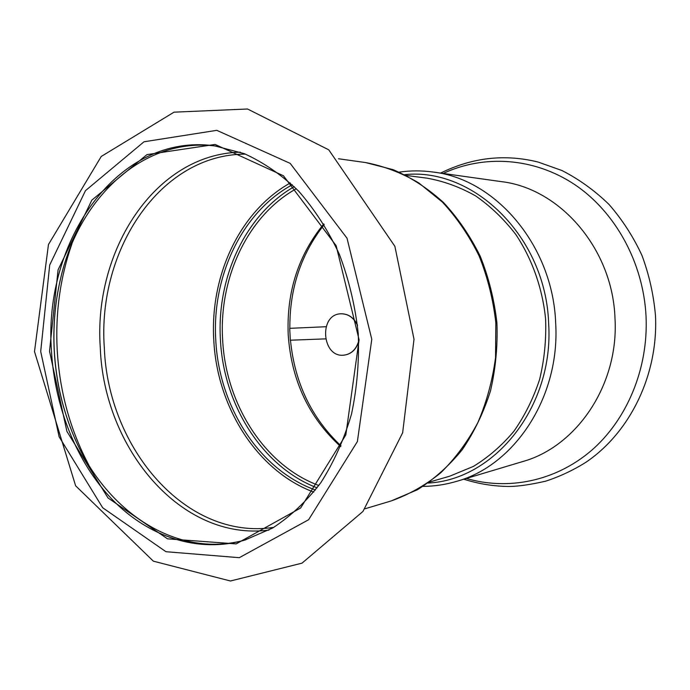 <?xml version="1.0" encoding="UTF-8"?>
<svg xmlns="http://www.w3.org/2000/svg" width="690" height="690" viewBox="0 0 690 690"><rect width="100%" height="100%" fill="white"/><g stroke="black" fill="none" stroke-linecap="round" stroke-linejoin="round"><path stroke-width="1.03" d="M318.823 485.501C264.141 465.267 225.509 403.598 222.603 339.126C218.963 277.69 247.719 215.685 296.321 188.724M323.782 223.931C298.382 255.093 286.522 291.939 288.196 334.46C291.258 380.087 308.74 417.45 340.662 446.559M429.499 482.043L449.742 476.186L473.357 466.423C488.356 457.272 501.863 445.559 513.877 431.293C524.771 415.742 533.353 398.475 539.606 379.483C544.358 359.826 546.359 339.678 545.609 319.056C542.495 288.282 532.171 259.086 515.887 234.591C504.071 219.239 490.668 206.353 475.686 195.943C460.075 187.128 443.894 181.203 427.145 178.184L406.246 175.45M325.482 338.876L290.318 340.213L289.697 328.337L326.06 326.724L289.852 328.328C289.541 288.722 300.987 254.144 324.188 224.604M340.972 445.835C311.492 417.976 294.656 382.769 290.473 340.204M404.668 174.665C473.383 167.127 545.997 236.765 548.662 323.748C554.018 406.919 494.23 479.999 428.059 483.06M399.191 172.129C410.403 170.499 421.728 170.473 433.173 172.052L501.276 181.617C559.814 188.327 612.677 248.607 614.997 318.323C618.982 384.718 576.702 446.689 522.511 461.619L456.633 481.344C445.55 484.63 434.355 486.312 423.03 486.39M357.454 324.973C353.72 317.512 348.286 313.778 341.179 313.778L341.093 313.786M344.224 355.117L344.31 355.109C351.339 354.039 356.144 349.537 358.714 341.585M357.515 325.499C353.823 317.711 348.321 313.812 341.007 313.786C318.392 314.045 321.747 358.291 344.138 355.126C351.365 354.005 356.221 349.312 358.697 341.058M290.318 182.954C239.766 211.114 209.976 275.698 213.762 339.627C216.807 406.703 256.861 470.942 313.769 492.108M292.284 184.782C241.871 212.08 211.977 276.121 215.746 339.54C218.747 406.082 258.828 469.718 315.434 490.004M216.16 146.09C142.589 136.508 77.944 199.056 60.203 280.304C54.933 303.281 52.949 326.801 54.243 350.874C55.821 378.681 61.6 405.246 71.596 430.577C101.396 508.22 174.734 560.306 246.011 539.735M51.474 351.072C54.752 407.609 76.823 462.757 112.617 499.914C148.523 536.673 197.797 553.587 244.752 540.115L272.671 528.014C290.464 516.405 306.524 501.285 320.85 482.664C333.848 462.248 344.06 439.409 351.495 414.129C357.084 387.892 359.326 360.939 358.222 333.27C355.143 305.748 348.864 279.441 339.377 254.351C328.216 230.486 314.674 209.441 298.744 191.225C281.77 174.975 263.623 162.452 244.277 153.654L214.857 145.909C118.335 132.04 42.978 240.845 51.474 351.072M60.254 280.088C54.993 303.126 53.018 326.706 54.312 350.839C55.89 378.724 61.677 405.375 71.682 430.784M294.242 186.662C245.433 214.538 216.738 277.19 220.403 339.213C223.362 404.331 262.01 466.699 317.081 487.847M49.533 351.176L66.913 431.405L108.028 497.956L167.506 538.83L236.118 543.901L300.642 508.004L345.828 434.933L359.093 339.765L336.151 245.692L283.443 175.76L215.09 144.434L146.944 154.629L91.865 200.109L58.072 269.833L49.533 351.176M433.173 172.052C495.722 179.098 553.035 245.838 555.692 323.325C560.168 397.104 514.559 465.5 456.633 481.344M443.187 173.457C483.647 154.534 533.646 157.329 574.477 184.428C615.152 211.632 643.442 262.554 646.056 316.598C648.445 368.891 626.727 420.193 590.976 450.881C555.045 481.456 507.797 490.625 466.319 478.437M71.967 243.734C60.185 277.544 55.269 312.975 57.21 350.046C59.616 391.351 70.121 429.654 88.743 464.957M240.336 152.171C155.06 154.025 93.305 250.599 100.274 347.639C103.836 448.466 181.168 541.572 268.997 530.084M245.459 154.129C159.994 154.129 97.281 250.41 104.302 347.389C107.787 448.129 186.059 540.796 273.766 527.367M365.528 162.555L393.162 169.671C411.18 177.52 427.947 188.456 443.48 202.489C457.988 218.118 470.235 236.04 480.231 256.24C488.701 277.423 494.256 299.598 496.904 322.756C497.783 346.052 495.636 368.805 490.452 391.023C483.621 412.499 474.211 432.061 462.231 449.699C448.992 465.914 434.062 479.257 417.441 489.727L391.196 500.931C408.773 494.713 425.273 485.346 440.686 472.848C455.167 458.652 467.535 441.945 477.782 422.737C486.554 402.365 492.47 380.682 495.532 357.696L495.834 322.834C493.178 299.529 487.606 277.233 479.119 255.956C469.114 235.678 456.892 217.738 442.454 202.136L418.692 182.859C401.571 172.819 383.847 166.049 365.528 162.555L338.454 158.752M40.701 351.503L59.116 436.779L102.689 507.754L165.945 551.707L239.275 557.684L308.603 519.734L357.386 441.565L371.781 339.299L347.018 238.205L290.18 163.375L216.789 130.332L143.994 141.786L85.465 190.664L49.697 265.029L40.701 351.503M440.582 173.095C472.331 157.449 504.864 153.775 538.191 162.072L562.031 170.551C579.082 179.288 594.728 190.578 608.985 204.413C622.182 219.541 633.153 236.48 641.881 255.24C649.161 274.749 653.697 294.984 655.5 315.916C658.226 374.877 630.177 432.363 585.888 462.291C573.028 470.356 559.573 476.661 545.497 481.215C530.317 484.673 518.13 486.433 508.927 486.467C493.454 486.303 478.411 483.871 463.801 479.196M391.196 500.931L365.001 508.78M34.5 351.581L75.624 485.795L153.344 561.16L230.434 580.997L302.004 563.152L362.957 511.454L402.632 432.82L414.009 339.273L394.878 246.313L328.751 149.816L247.546 109.003L174.027 112.168L101.24 156.466L48.464 244.536L34.5 351.581"/></g></svg>
